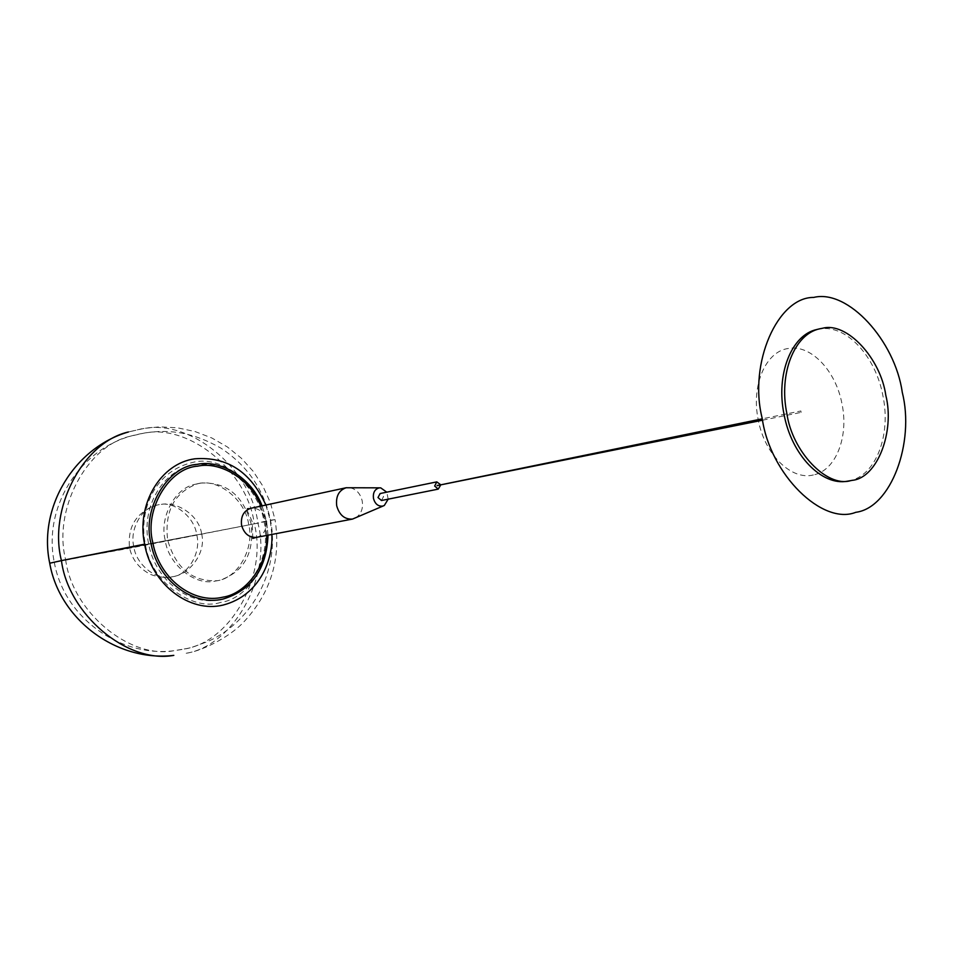 <?xml version="1.0" encoding="UTF-8"?>
<svg xmlns="http://www.w3.org/2000/svg" width="953" height="953" viewBox="0 0 953 953"><rect width="100%" height="100%" fill="white"/><g stroke="black" fill="none" stroke-linecap="round" stroke-linejoin="round"><path stroke-width="0.71" stroke-dasharray="4.76 3.57" d="M265.851 505.054L270.271 520.243L271.831 534.466M200.618 483.076C226.361 481.741 243.194 495.346 251.127 523.876C254.439 553.3 243.885 572.122 219.464 580.341L217.737 580.663C192.446 581.997 175.733 568.369 167.609 539.779C164.452 510.748 174.59 492.022 198.033 483.624L200.618 483.076M198.2 483.671C218.606 478.215 245.767 500.492 248.638 524.376C254.904 547.63 238.012 578.316 217.01 580.734L215.283 581.056C195.139 586.238 168.169 564.247 165.226 540.268C159.163 517.336 175.233 487.364 195.615 484.207L198.2 483.671M220.655 602.403C191.648 612.029 149.74 580.341 145.404 544.044C139.162 517.527 149.454 472.092 193.495 462.241C223.05 454.652 261.801 486.9 265.935 521.1C274.893 554.36 250.949 598.591 220.655 602.403M801.139 412.387L800.854 410.981L762.293 418.82M440.417 485.494L440.191 484.374M437.391 484.946L437.618 486.066M813.397 474.951C791.324 480.681 764.52 454.45 758.219 419.665C750.94 385.072 765.95 351.049 788.607 348.441C811.051 344.402 835.995 370.955 842.023 404.024C848.932 436.915 835.781 470.627 813.397 474.951M762.579 420.202L801.139 412.375L800.865 410.981M381.498 500.492L383.571 496.489L380.104 493.547M388.193 499.158L386.775 492.165M816.757 329.535L819.854 328.928C846.359 324.377 875.724 356.351 882.931 395.84C891.186 435.128 875.986 475.464 849.611 480.777L847.527 481.17M355.576 517.979C361.163 514.155 363.367 508.485 362.2 500.968C360.401 493.416 356.136 488.937 349.406 487.555M266.709 535.443L265.291 521.172L260.753 506.15M270.271 520.243L275.024 519.588L270.307 502.457L262.98 486.256L253.224 471.366L241.252 458.143L227.362 446.933L211.864 437.999L195.127 431.566L177.568 427.826L159.627 426.861L143.081 428.469L128.441 431.971L141.628 428.981C190.004 417.652 251.473 469.329 257.918 523.161L49.723 563.223M275.024 519.588L257.918 523.161C272.07 575.517 234.295 646.205 185.085 653.484L190.862 652.34C204.311 649.279 228.41 637.64 242.86 622.964C270.616 593.624 281.338 559.161 275.024 519.588M262.075 505.864L266.578 520.934L268.031 535.193M264.076 521.446C271.474 556.302 251.485 593.314 220.631 599.401C190.123 606.99 155.017 580.484 148.549 543.436C140.734 506.662 163.439 469.162 194.591 465.016C225.516 459.346 257.906 486.34 264.076 521.446M184.215 648.981C231.472 642.108 267.876 574.206 254.26 523.852L128.774 548.404L65.662 559.804C72.154 611.159 128.846 659.262 173.875 650.732L184.215 648.981M265.935 521.1L254.26 523.852C248.066 472.08 188.908 422.489 142.497 433.46L130.311 436.212C85.996 446.016 52.891 510.617 65.662 559.804L145.404 544.044M196.735 534.788L133.861 546.772C136.029 564.664 156.506 580.961 171.719 576.887L172.648 576.708C188.48 574.957 201.417 552.121 196.735 534.788C194.615 516.979 174.065 500.528 158.71 504.721L157.138 505.042C141.675 507.282 129.31 529.677 133.861 546.772L196.735 534.788M256.726 537.349C263.91 534.955 267.043 529.332 266.125 520.469C263.659 511.904 258.644 507.83 251.08 508.235M198.033 483.624L195.615 484.207M215.283 581.056L217.737 580.663M54.297 562.222C63.768 617.079 119.53 657.606 173.875 650.732L184.501 649.088C187.288 648.111 185.001 650.268 208.195 641.357C253.617 620.713 280.063 568.703 270.581 520.445C263.91 489.592 247.303 465.457 220.751 448.041C193.161 432.543 166.215 426.36 130.311 436.212C78.289 450.936 42.909 508.545 54.297 562.222M201.631 533.763C206.527 552.788 189.587 573.754 174.328 576.339L171.719 576.887C170.599 577.721 154.219 577.935 146.786 572.253C137.589 566.475 131.836 558.291 129.525 547.689C127.464 526.104 136.672 511.892 157.138 505.042L162.213 504.22C177.913 501.969 198.927 515.228 201.631 533.763M379.639 487.841L380.7 487.841M384.285 505.507L383.32 505.924M252.795 538.397L252.283 523.376C253.295 522.315 246.362 509.712 246.696 508.878L247.387 508.783M248.924 508.616L250.472 508.366"/><path stroke-width="1.43" d="M271.831 534.466C273.177 558.482 260.622 595.232 223.133 605.06C189.838 613.363 151.706 584.582 144.606 544.175C136.112 504.042 160.783 463.337 194.805 458.81C227.076 456.356 250.758 471.771 265.851 505.054M762.293 418.82L437.07 485.589L762.579 420.202M440.191 484.374L436.796 481.873L434.663 486.042L438.225 489.127L440.417 485.494M380.104 493.547L377.996 497.549L381.486 500.504L438.225 489.127M855.794 512.309C822.642 525.639 770.072 474.689 762.197 418.343C748.236 363.129 777.851 296.955 813.671 297.431C848.039 288.902 895.01 340.817 902.253 392.243C914.999 442.645 890.995 507.878 855.794 512.309M386.775 492.165L380.7 487.841L379.02 487.924C374.684 489.294 372.837 492.784 373.469 498.407C374.994 503.863 378.019 506.436 382.558 506.126L384.285 505.507L388.193 499.158M850.421 480.717C826.727 487.65 792.265 451.555 786.892 413.697C778.53 373.671 794.373 334.122 819.58 328.833L822.701 328.225C846.872 321.697 880.62 358.388 885.802 395.269C894.95 431.399 877.463 477.679 852.506 480.312L847.527 481.17C821.891 486.256 791.455 455.022 784.033 414.281C775.682 374.338 791.538 334.801 816.733 329.535L816.757 329.535M379.639 487.841L346.142 487.745C338.827 490.342 335.682 496.37 336.707 505.805C339.375 515.108 344.652 519.528 352.515 519.075L383.32 505.924M260.753 506.15C250.722 479.133 220.024 461.002 197.605 466.184C169.134 467.852 143.963 509.676 152.825 542.591C159.139 578.674 193.256 604.5 222.978 597.15C246.184 593.719 268.091 564.569 266.709 535.443M49.723 563.223L61.445 560.614C48.186 509.51 82.423 442.371 128.441 431.971C74.477 447.493 37.882 507.341 49.699 563.104C59.551 620.093 117.314 662.264 173.815 655.366C126.952 664.015 68.199 613.97 61.445 560.614L144.606 544.175M268.031 535.193C266.614 569.012 251.628 590.3 223.085 599.056C192.554 606.656 157.4 580.079 150.908 542.96C141.794 509.081 167.716 466.065 196.997 464.385C220.179 459.024 251.89 477.929 262.075 505.864M251.08 508.235L250.77 508.306C243.718 510.772 240.644 516.383 241.562 525.139C244.075 533.751 249.102 537.826 256.679 537.361L256.726 537.349M436.76 481.884L380.068 493.547M819.58 328.833L816.733 329.535M346.142 487.745L250.472 508.366M256.619 537.361L352.515 519.075M256.381 537.409L252.795 538.397M247.387 508.783L248.924 508.616"/></g></svg>
